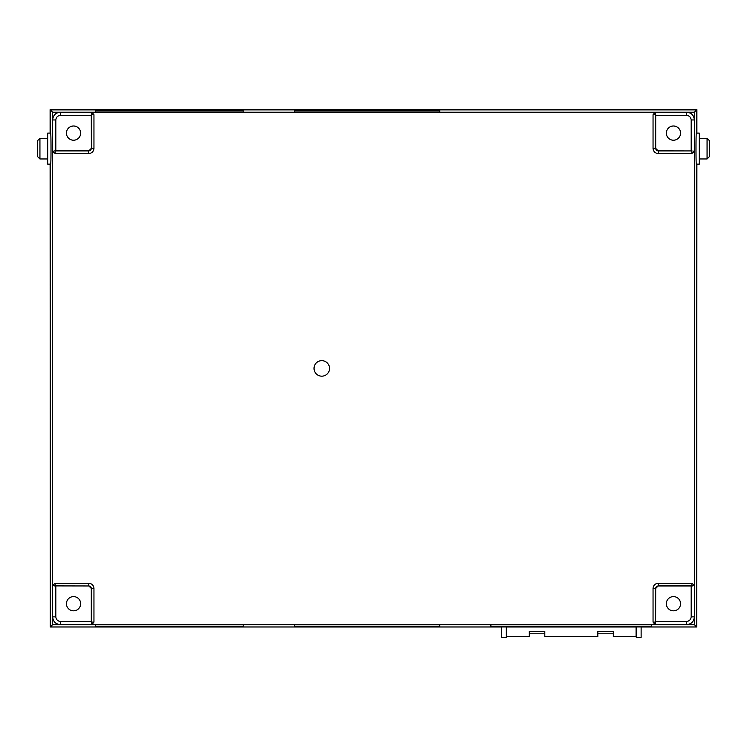 <?xml version="1.0" encoding="UTF-8"?>
<svg xmlns="http://www.w3.org/2000/svg" width="747" height="747" viewBox="0 0 747 747"><rect width="100%" height="100%" fill="white"/><g stroke="black" fill="none" stroke-linecap="round" stroke-linejoin="round"><path stroke-width="1.12" d="M691.834 150.922L658.284 150.857A2.586 2.586 -45 0 1 655.698 148.27L653.046 148.345L653.046 114.721L655.072 112.209L686.596 112.209L686.596 115.374L655.698 115.374L655.633 113.684L655.633 148.345L658.219 150.922L691.834 150.922L691.834 153.508L694.355 151.492L694.355 624.623L91.928 624.623L93.954 622.102L93.954 588.487L91.367 588.487L88.781 585.9L88.781 583.314A5.173 5.173 135 0 1 93.954 588.487M691.18 616.863L694.355 616.863A7.759 7.759 -135 0 1 686.596 624.623L686.596 621.448C689.341 621.14 690.872 619.608 691.18 616.863L691.18 585.965L692.871 585.9L658.219 585.9L655.633 588.487L655.633 623.147L655.698 588.552L653.046 588.487A5.173 5.173 45 0 1 658.219 583.314L658.284 585.965A2.586 2.586 45 0 0 655.698 588.552M60.404 624.623C55.68 624.175 53.093 621.588 52.645 616.863A7.759 7.759 -45 0 0 60.404 624.623L60.404 621.448L91.302 621.448L91.928 624.623L52.645 624.623L52.645 585.34L55.166 583.314L88.781 583.314M52.645 112.209L52.645 119.959A7.759 7.759 45 0 1 60.404 112.209L52.645 112.209L50.31 109.874L50.31 133.106M653.046 588.487L653.046 622.102L655.072 624.623L655.633 623.147M692.871 585.9L694.355 585.34L691.834 583.314L691.834 585.9M655.633 113.684L655.072 112.209L91.928 112.209L93.954 114.721L93.954 148.345L91.367 148.345L91.367 113.684L91.302 115.374L60.404 115.374C57.659 115.682 56.128 117.214 55.82 119.959L55.82 150.857L54.129 150.931L88.781 150.922L91.367 148.345L91.302 115.374M91.302 621.448L91.302 588.552A2.586 2.586 135 0 0 88.716 585.965L54.129 585.9L52.645 585.34L52.645 151.492L55.166 153.508L55.166 150.922M694.355 624.623L696.69 626.957L50.31 626.957L52.645 624.623M50.31 164.135L50.31 626.957M50.31 109.874L696.69 109.874L694.355 112.209L686.596 112.209A7.759 7.759 135 0 1 694.355 119.959L694.355 151.492L692.871 150.931M696.69 626.957L696.381 164.135C695.859 164.891 695.859 132.359 696.381 133.106L699.304 133.106L699.304 164.135L696.381 164.135M696.69 133.106L696.69 109.874M696.718 164.135L696.718 626.994L641.131 626.994L641.131 637.331L636.295 637.331L636.295 626.994L506.326 626.994L506.326 637.331L501.498 637.331L501.498 626.994L50.282 626.994L50.282 164.135M50.282 133.106L50.282 109.837L696.718 109.837L696.718 133.106M636.285 626.994L506.335 626.994M696.895 133.106L696.895 109.669L50.105 109.669L50.105 133.106M50.105 164.135L50.282 626.957M696.895 164.135L696.718 626.957M54.129 150.931L52.645 151.492L52.645 119.959C53.093 115.234 55.68 112.648 60.404 112.209L91.928 112.209L91.367 113.684M95.252 110.556L243.195 110.556L243.177 111.975L95.271 111.975L95.252 110.556L95.271 111.975M294.355 110.556L439.722 110.556L439.694 111.975L294.374 111.975L294.355 110.556L294.374 111.975M50.619 133.106C51.141 132.359 51.141 164.891 50.619 164.135L47.696 164.135L47.696 133.106L50.619 133.106M490.872 626.378L651.757 626.378L651.729 624.847L490.9 624.847L490.872 626.378L490.9 624.847M294.355 626.378L439.722 626.378L439.694 624.847L294.374 624.847L294.355 626.378L294.374 624.847M95.242 626.378L243.205 626.378L243.177 624.847L95.271 624.847L95.242 626.378L95.271 624.847M694.355 112.209L694.355 119.959L691.18 119.959C690.872 117.214 689.341 115.692 686.596 115.374M651.729 624.847L651.757 626.378M439.694 624.847L439.722 626.378M243.177 624.847L243.205 626.378M243.177 111.975L243.195 110.556M439.694 111.975L439.722 110.556M544.806 633.801L529.296 633.801M613.334 633.801L597.815 633.801M506.326 637.331L506.55 636.659L529.296 636.659L529.296 631.299L544.806 631.299L544.806 636.659L597.815 636.659L597.815 631.299L613.334 631.299L613.334 636.659L636.071 636.659L636.295 637.331M506.55 636.659L506.55 627.163M636.071 636.659L636.071 627.163M55.82 150.857L88.716 150.857A2.586 2.586 -135 0 0 91.302 148.27M60.404 112.209L60.404 115.374M52.645 119.959L55.82 119.959M93.954 148.345A5.173 5.173 -135 0 1 88.781 153.508L88.716 150.857M73.551 140.221A7.115 7.115 0 0 0 79.705 129.548A7.115 7.115 0 0 0 67.389 129.548A7.115 7.115 0 0 0 73.551 140.221M54.129 585.9L88.716 585.965M52.645 616.863L55.82 616.863C56.128 619.608 57.659 621.14 60.404 621.448M55.82 585.965L55.82 616.863M73.551 610.831A7.115 7.115 0 0 0 79.705 600.158A7.115 7.115 0 0 0 67.389 600.158A7.115 7.115 0 0 0 73.551 610.831M655.698 148.27L655.698 115.374M691.18 150.857L691.18 119.959M658.284 150.857L658.219 153.508A5.173 5.173 -45 0 1 653.046 148.345M673.449 140.221A7.115 7.115 0 0 0 679.611 129.548A7.115 7.115 0 0 0 667.295 129.548A7.115 7.115 0 0 0 673.449 140.221M686.596 112.209C691.32 112.648 693.907 115.234 694.355 119.959M655.698 621.448L686.596 621.448M658.284 585.965L691.18 585.965M673.449 610.831A7.115 7.115 0 0 0 679.611 600.158A7.115 7.115 0 0 0 667.295 600.158A7.115 7.115 0 0 0 673.449 610.831M694.355 616.863C693.907 621.588 691.32 624.175 686.596 624.623M709.65 140.866L709.65 156.384L707.064 158.962L707.064 138.279L709.65 140.866M39.936 138.279L39.936 158.962L37.35 156.384L37.35 140.866L39.936 138.279L47.696 138.279M321.789 376.171A7.759 7.759 0 0 0 328.503 364.536A7.759 7.759 0 0 0 315.066 364.536A7.759 7.759 0 0 0 321.789 376.171M658.219 583.314L691.834 583.314M691.834 153.508L658.219 153.508M88.781 153.508L55.166 153.508M93.954 114.721L91.367 114.721M91.367 623.147L91.302 588.552M55.166 585.9L55.166 583.314M91.367 622.102L93.954 622.102M655.633 114.721L653.046 114.721M653.046 622.102L655.633 622.102M699.304 158.962L707.064 158.962M699.304 138.279L707.064 138.279M47.696 158.962L39.936 158.962"/></g></svg>
